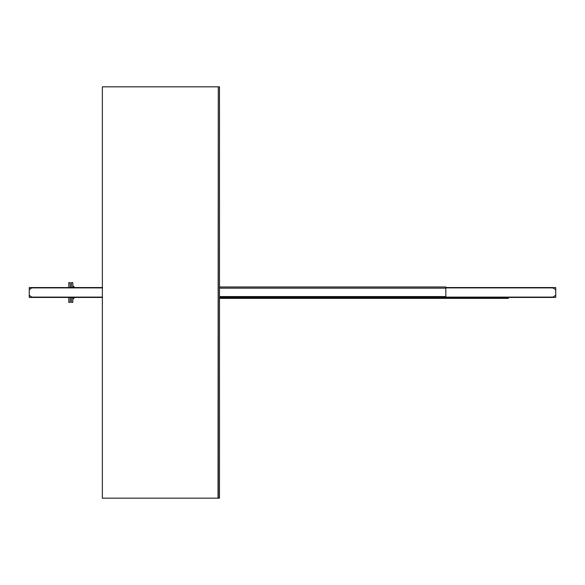 <?xml version="1.0" encoding="UTF-8"?>
<svg xmlns="http://www.w3.org/2000/svg" width="585" height="585" viewBox="0 0 585 585"><rect width="100%" height="100%" fill="white"/><g stroke="black" fill="none" stroke-linecap="round" stroke-linejoin="round"><path stroke-width="0.88" d="M218.022 86.836L102.368 86.836L102.368 498.164L218.293 498.164L218.293 86.836L219.485 86.836L219.485 498.164L218.293 498.164L218.293 86.836L218.022 498.164M72.818 286.036L73.066 287.564M72.818 298.964L73.066 297.436M555.75 297.436L552.496 297.341L555.75 295.271L555.75 297.436M555.75 289.729L552.496 287.659L555.75 287.564L555.75 295.271M552.752 287.564L445.843 287.564M102.514 287.564L32.248 287.564L29.25 289.729L29.25 287.564L32.248 287.564M102.514 297.436L32.248 297.436L29.25 295.271L29.25 289.729M445.843 297.436L552.752 297.436M32.248 297.436L29.25 297.436L29.25 295.271M71.436 287.564L71.436 282.628L72.818 282.628L72.818 287.564M72.818 297.436L72.818 302.372L71.436 302.372L71.436 297.436M68.803 287.564L68.803 282.628L70.185 282.628L70.185 287.564M70.185 297.436L70.185 302.372L68.803 302.372L68.803 297.436M219.485 286.972L445.843 286.972L445.843 297.173L219.485 297.173M445.843 297.765L445.843 297.173M219.485 298.357L508.365 298.357L508.365 297.765L219.485 297.765M32.248 287.893L102.521 287.893M445.843 287.893L552.752 287.893M552.752 297.107L445.843 297.107M102.521 297.107L32.248 297.107M219.485 288.156L445.843 288.156M219.485 296.58L445.843 296.58M73.066 299.081A8.797 8.797 0 0 0 74.514 297.436M74.514 287.564A8.797 8.797 0 0 0 73.066 285.919"/></g></svg>
